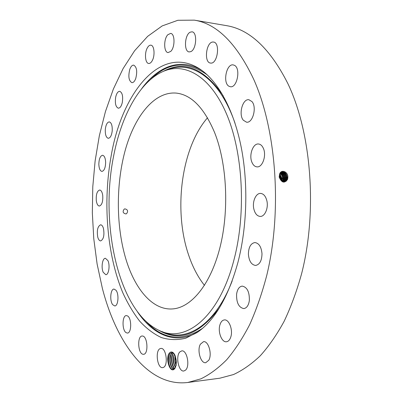 <?xml version="1.0" encoding="UTF-8"?>
<svg xmlns="http://www.w3.org/2000/svg" width="403" height="403" viewBox="0 0 403 403"><rect width="100%" height="100%" fill="white"/><g stroke="black" fill="none" stroke-linecap="round" stroke-linejoin="round"><path stroke-width="0.6" d="M124.184 209.122C122.381 211.635 122.945 213.237 125.877 213.933L126.577 213.666C128.345 211.137 127.771 209.535 124.854 208.86L124.184 209.122M214.663 132.693C204.261 108.029 191.501 94.831 176.383 93.108C154.802 91.154 135.363 115.223 125.706 148.571C116.104 182.151 115.873 223.675 125.197 256.716C133.982 287.893 151.956 310.396 172.484 308.93C190.906 307.791 210.29 285.168 219.811 248.117C229.332 211.137 227.065 163.95 214.663 132.693M207.5 117.797C181.113 148.244 173.34 210.497 188.614 255.008C192.594 266.877 197.878 277.002 204.472 285.379M234.254 258.726C246.263 212.22 242.863 152.53 226.723 114.432C210.557 76.187 185.113 62.168 163.653 71.22C139.503 81.275 121.026 116.407 113.429 157.039C99.889 225 118.336 311.297 158.968 330.339C185.032 343.704 219.454 317.75 234.254 258.726M279.702 177.945L279.581 177.421M280.533 179.793L280.629 178.509L279.551 175.28M280.548 178.62L280.009 178.64L279.475 176.358M279.536 175.391L280.543 178.529L280.443 179.652M280.931 180.322L281.193 178.388L279.697 174.64M280.972 180.373L281.254 178.373L279.712 174.585M238.052 261.925C247.074 226.834 248.319 183.934 241.316 147.79C234.234 111.671 219.605 84.111 202.971 71.245C162.747 40.849 122.21 91.466 111.283 155.226C102.705 201.651 106.745 254.595 122.975 293.127C127.862 303.756 133.453 313.121 139.735 321.206C146.39 328.435 153.568 333.87 161.276 337.518C169.22 340.001 177.385 340.233 185.773 338.203L198.261 331.734C215.363 319.413 228.627 296.14 238.052 261.925M281.349 180.766L281.843 178.247L279.899 174.081M102.372 288.357C116.417 342.983 148.178 387.303 187.763 382.482L200.845 378.865C209.625 374.604 218.235 368.241 226.672 359.768C234.909 350.081 242.576 338.369 249.674 324.627C256.328 309.806 262.021 293.409 266.741 275.44C282.458 210.789 276.342 129.126 253.497 78.862C236.44 43.217 216.713 23.646 194.317 20.15L177.874 20.281L162.197 25.913L147.674 36.33L134.582 50.788L123.101 68.581L113.364 89.053L105.43 111.616L99.34 135.73L95.123 160.928L92.786 186.77L92.332 212.844L93.778 238.747L97.118 264.066L102.372 288.357M174.449 368.952L175.512 367.329L176.549 361.687L175.164 355.597L174.096 353.693C172.555 351.754 171.063 351.461 169.628 352.806C164.898 357.164 169.814 373.944 174.449 368.952M147.367 47.826C144.309 52.949 145.166 63.331 148.682 63.467C149.896 63.578 151.034 62.727 152.102 60.918C155.22 55.871 154.379 45.307 150.873 45.176C149.614 45.05 148.445 45.937 147.367 47.826M135.725 78.565C137.494 71.482 136.813 67.004 133.685 65.135C132.159 65.079 130.864 66.47 129.801 69.311C128.068 76.368 128.769 80.817 131.902 82.65C133.388 82.706 134.662 81.341 135.725 78.565M122.305 102.468C123.187 96.231 122.321 92.514 119.711 91.31C117.923 91.385 116.583 93.315 115.686 97.103C114.82 103.304 115.696 107.002 118.316 108.195C120.069 108.125 121.399 106.216 122.305 102.468M112.21 130.894C112.432 125.625 111.455 122.628 109.278 121.887C107.228 122.169 105.908 124.653 105.314 129.328C105.092 134.577 106.075 137.569 108.266 138.305C110.291 138.033 111.606 135.559 112.21 130.894M105.646 162.288C105.4 158.026 104.377 155.684 102.579 155.266C100.246 155.845 98.997 158.878 98.836 164.359C99.067 168.63 100.1 170.973 101.924 171.401C104.231 170.827 105.475 167.789 105.646 162.288M102.71 195.248C102.171 191.969 101.158 190.221 99.677 190.009C97.037 190.992 95.919 194.578 96.312 200.765C96.841 204.074 97.858 205.832 99.37 206.049C101.994 205.067 103.108 201.465 102.71 195.248M103.46 228.446C102.765 226.093 101.818 224.874 100.614 224.793C97.637 226.315 96.69 230.445 97.773 237.196C98.463 239.599 99.42 240.843 100.654 240.923C103.626 239.382 104.558 235.226 103.46 228.446M107.898 260.575L105.4 258.283C102.412 258.071 100.952 267.627 103.233 272.317L105.788 274.69C108.765 274.917 110.231 265.219 107.898 260.575M115.993 290.261L114.004 289.067C110.498 288.891 109.505 300.744 112.684 304.678L114.749 305.942C118.255 306.134 119.228 294.064 115.993 290.261M127.63 315.972L126.32 315.574C122.139 315.458 121.892 330.027 126.028 332.626L127.434 333.074C131.63 333.19 131.801 318.35 127.63 315.972M142.546 336.026L142.093 336.016C137.045 336.026 137.927 353.738 143.02 354.272L143.584 354.297C148.677 354.257 147.629 336.233 142.546 336.026M160.253 348.595C154.918 350.202 157.241 368.69 162.691 367.612L163.165 367.501C168.6 366.12 166.273 347.326 160.847 348.449L160.253 348.595M179.945 351.834C175.345 355.889 178.6 372.1 183.864 370.997L185.546 370.135C190.261 366.201 186.952 349.749 181.743 350.892L179.945 351.834M200.387 344.202C196.845 350.121 200.704 363.708 205.747 362.7L208.754 360.282C212.401 354.378 208.457 340.651 203.5 341.679L200.387 344.202M219.927 324.858C217.655 331.81 221.741 342.565 226.466 341.759C228.415 341.472 229.861 339.855 230.813 336.913C233.156 329.901 228.99 319.126 224.36 319.917C222.345 320.194 220.869 321.841 219.927 324.858M236.591 294.21C236.38 302.769 238.793 307.56 243.82 308.587C246.747 308.099 248.591 305.414 249.351 300.532C249.553 291.943 247.17 287.138 242.203 286.105C239.211 286.583 237.337 289.283 236.591 294.21M248.404 254.283C249.054 261.159 251.462 264.882 255.618 265.441C259.713 264.61 261.839 260.691 261.995 253.689C261.315 246.832 258.938 243.12 254.867 242.556C250.701 243.367 248.55 247.276 248.404 254.283M253.779 208.744C254.923 213.555 257.069 216.119 260.217 216.426C264.806 216.738 268.574 208.18 266.912 200.991C265.748 196.256 263.638 193.727 260.58 193.405C255.9 193.052 252.172 201.601 253.779 208.744M251.976 162.389C253.185 165.185 254.862 166.676 257.003 166.872C262.479 167.598 266.731 155.442 263.371 148.334C262.167 145.649 260.534 144.203 258.484 143.992C252.913 143.241 248.732 155.286 251.976 162.389M243.286 120.19L246.535 122.19C252.752 123.348 257.079 107.263 251.976 101.591L248.898 99.727C242.601 98.574 238.334 114.412 243.286 120.19M228.954 86.242L230.355 86.731C237.145 88.197 241.004 68.308 234.44 65.321L233.221 64.913C226.38 63.478 222.542 83.003 228.954 86.242M210.809 63.09C217.645 63.961 220.461 42.567 213.53 42.058L213.066 42.023C206.16 41.61 203.661 62.641 210.527 63.064L210.809 63.09M190.831 51.624C196.463 49.433 197.525 32.139 192.03 31.822L190.201 32.175C184.584 34.688 183.703 51.634 189.163 51.922L190.831 51.624M170.796 51.352C175.139 47.262 175.023 33.61 170.655 33.409L167.819 34.729C163.527 39.005 163.724 52.385 168.086 52.581L170.796 51.352M187.763 382.482L219.872 378.195L233.468 374.558C242.586 370.342 251.512 364.085 260.252 355.794C268.771 346.328 276.69 334.908 284.014 321.544C290.875 307.141 296.729 291.223 301.58 273.798C317.705 211.137 311.333 132.164 287.682 83.219C270.025 48.491 249.543 29.283 226.244 25.596L194.317 20.15M281.37 180.791L281.878 178.237L279.909 174.056M284.589 181.904L287.445 179.421L287.848 177.008L287.541 179.446L287.843 177.788M287.848 177.008L287.848 177.003C288.014 171.774 281.365 168.948 279.637 173.889L279.183 177.083C281.611 182.851 284.397 183.637 287.541 179.446M174.01 353.582L172.232 352.549L170.232 353.245L169.31 354.509C167.527 359.32 167.955 363.899 170.605 368.256L172.484 369.561L174.479 368.901L175.295 367.773M281.742 181.098L282.493 178.106C282.377 176.141 281.586 174.65 280.125 173.628C281.596 174.64 282.392 176.131 282.508 178.101L281.752 181.108M287.304 179.738L286.79 179.536L284.261 181.939L286.79 179.536L287.193 177.134C286.654 173.517 284.992 171.794 282.206 171.965L279.798 174.328L279.491 176.731C280.08 180.151 281.768 181.874 284.543 181.909L286.271 181.118L287.46 179.416M172.665 352.66L171.809 353.245C168.177 356.217 169.885 368.559 173.648 368.826L174.136 368.836L171.945 367.657C169.502 363.637 169.149 359.264 170.892 354.539L172.675 352.665M174.136 368.836L174.69 368.674M282.13 181.365L282.77 180.267L283.158 177.97C283.002 175.753 282.07 174.182 280.372 173.245M286.775 179.542L287.173 177.139C286.639 173.522 284.976 171.799 282.191 171.97L282.11 171.99M282.14 181.37L282.785 180.262L283.173 177.965C283.012 175.743 282.08 174.167 280.377 173.235M174.862 368.463C171.34 367.209 170.121 355.945 173.471 353.104M174.867 368.453L173.643 367.435C171.21 363.435 170.857 359.078 172.585 354.373L173.486 353.114M283.924 181.939L286.1 179.662L286.503 177.28C286.029 173.844 284.458 172.116 281.798 172.096C284.468 172.111 286.039 173.834 286.518 177.275L286.12 179.657L283.934 181.939M282.508 181.572L283.435 180.146L283.823 177.834C283.616 175.37 282.553 173.733 280.634 172.922C282.563 173.723 283.626 175.36 283.838 177.829L283.45 180.141L282.513 181.577M175.476 367.41C172.867 363.38 172.489 358.927 174.343 354.046M175.34 367.219L175.34 367.219C172.912 363.229 172.56 358.892 174.277 354.212L174.277 354.212M285.435 179.783L285.828 177.416C285.425 174.217 283.979 172.494 281.49 172.242C283.989 172.484 285.44 174.207 285.848 177.416L285.45 179.778L283.586 181.904L285.435 179.783M280.911 172.65C283.017 173.28 284.211 174.957 284.493 177.693L284.1 180.025L282.871 181.723L284.115 180.02L284.508 177.688C284.221 174.952 283.027 173.27 280.916 172.645M176.136 365.556C174.816 362.488 174.534 359.259 175.285 355.864M176.131 365.586C174.791 362.504 174.504 359.249 175.27 355.829M284.765 179.904L285.158 177.557C284.82 174.59 283.5 172.877 281.198 172.424C283.51 172.867 284.835 174.58 285.173 177.552L284.78 179.899L283.238 181.839L284.765 179.904M169.718 353.844L169.693 353.894C167.749 359.179 168.152 364.07 170.902 368.564L171.028 368.72M171.361 353.784C169.477 358.967 169.864 363.793 172.529 368.256M173.053 353.612C171.174 358.781 171.567 363.592 174.227 368.04M174.418 354.166C172.993 358.836 173.366 363.209 175.537 367.279M175.466 356.317L175.305 360.786L176.247 365.068M167.038 70.006C190.513 59.563 219.287 77.411 235.03 123.222M232.178 280.951C214.789 326.168 185.385 342.963 162.298 331.674M163.331 71.356C184.116 60.077 204.054 68.193 223.141 95.697M219.303 308.028C199.233 334.822 179.013 342.212 158.651 330.188M202.669 328.244C181.939 341.895 163.129 339.704 146.229 321.665M150.606 79.426C168.147 62.012 187.027 60.5 207.248 74.893M281.193 178.484L280.629 178.509M141.513 88.907C157.936 66.329 180.836 56.909 202.472 70.868M197.752 332.097C175.622 345.265 153.08 335.019 137.483 311.862M281.843 178.348L281.254 178.373M281.969 180.695L281.495 180.514M282.498 178.212L281.878 178.237M279.163 176.645L279.491 176.731M282.629 180.579L282.125 180.378M279.596 173.995L279.798 174.328M287.853 177.108L287.193 177.134M283.163 178.076L282.508 178.101M283.294 180.458L282.785 180.262M287.178 177.249L286.518 177.275M286.629 179.859L286.12 179.657M283.828 177.94L283.173 177.965M283.954 180.343L283.45 180.141M286.503 177.385L285.848 177.416M285.959 179.98L285.45 179.778M284.493 177.804L283.838 177.829M284.624 180.222L284.115 180.02M285.833 177.527L285.173 177.552M285.289 180.101L284.78 179.899M285.163 177.663L284.508 177.688M173.648 368.826L173.033 369.601M169.693 353.894L169.31 354.509M170.902 368.564L170.605 368.256M171.33 353.824L170.892 354.539M172.459 368.196L171.945 367.657M173.028 353.653L172.585 354.373M174.161 367.979L173.643 367.435"/></g></svg>
